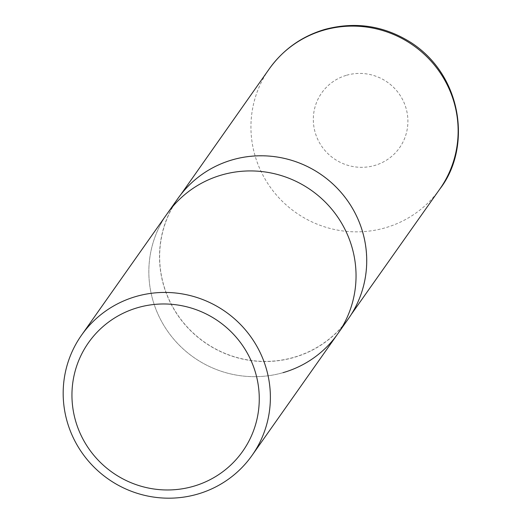 <?xml version="1.0" encoding="UTF-8"?>
<svg xmlns="http://www.w3.org/2000/svg" width="523" height="523" viewBox="0 0 523 523"><rect width="100%" height="100%" fill="white"/><g stroke="black" fill="none" stroke-linecap="round" stroke-linejoin="round"><path stroke-width="0.39" stroke-dasharray="2.62 1.96" d="M283.048 372.664A104.319 102.148 35.2 0 1 168.922 333.027A104.319 102.148 35.2 0 1 167.183 213.691A104.319 102.148 -144.8 0 0 168.922 333.027A104.319 102.148 -144.8 0 0 283.048 372.664A104.319 102.148 -144.8 0 0 337.701 333.909M348.383 318.762A104.319 102.148 35.2 0 1 204.264 342.14A104.319 102.148 35.2 0 1 177.859 198.544M232.558 159.914A104.182 102.018 35.2 0 1 346.553 199.544A104.182 102.018 35.2 0 1 348.22 318.749A104.182 102.018 35.2 0 1 204.336 342.035A104.182 102.018 35.2 0 1 177.918 198.694A104.182 102.018 35.2 0 1 232.558 159.914M346.638 75.24A47.613 46.625 35.2 0 1 406.717 131.691A47.613 46.625 35.2 0 1 328.47 154.174A47.613 46.625 35.2 0 1 346.638 75.24M439.745 189.156A104.319 102.148 35.2 0 1 295.678 212.469A104.319 102.148 35.2 0 1 269.227 68.944M348.22 318.749L351.234 314.486M177.918 198.694L180.925 194.419"/><path stroke-width="0.78" d="M137.941 307.596A94.303 92.342 35.2 0 1 256.93 419.394A94.303 92.342 35.2 0 1 101.952 463.927A94.303 92.342 35.2 0 1 137.941 307.596M136.176 296.443A104.319 102.148 35.2 0 1 250.295 336.086A104.319 102.148 35.2 0 1 252.04 455.422A104.319 102.148 35.2 0 1 107.921 478.8A104.319 102.148 35.2 0 1 81.516 335.204A104.319 102.148 35.2 0 1 136.176 296.443M252.04 455.422L337.701 333.909A104.319 102.148 -144.8 0 0 335.956 214.574A104.319 102.148 -144.8 0 0 221.837 174.937A104.319 102.148 -144.8 0 0 167.183 213.691A104.319 102.148 35.2 0 1 221.837 174.937A104.319 102.148 35.2 0 1 335.956 214.574A104.319 102.148 35.2 0 1 337.701 333.909A104.319 102.148 35.2 0 1 283.048 372.664M81.516 335.204L177.859 198.544A104.319 102.148 35.2 0 1 232.513 159.79A104.319 102.148 35.2 0 1 346.638 199.426A104.319 102.148 35.2 0 1 348.383 318.762L337.701 333.909M323.933 30.112A104.319 102.148 35.2 0 1 438.078 69.794A104.319 102.148 35.2 0 1 439.745 189.156C471.419 148.748 463.345 76.659 411.385 42.808C384.431 25.712 355.575 21.253 324.829 29.419C301.771 36.27 283.237 49.443 269.227 68.944A104.319 102.148 35.2 0 1 323.933 30.112M351.234 314.486L439.745 189.156M180.925 194.419L269.227 68.944"/></g></svg>
